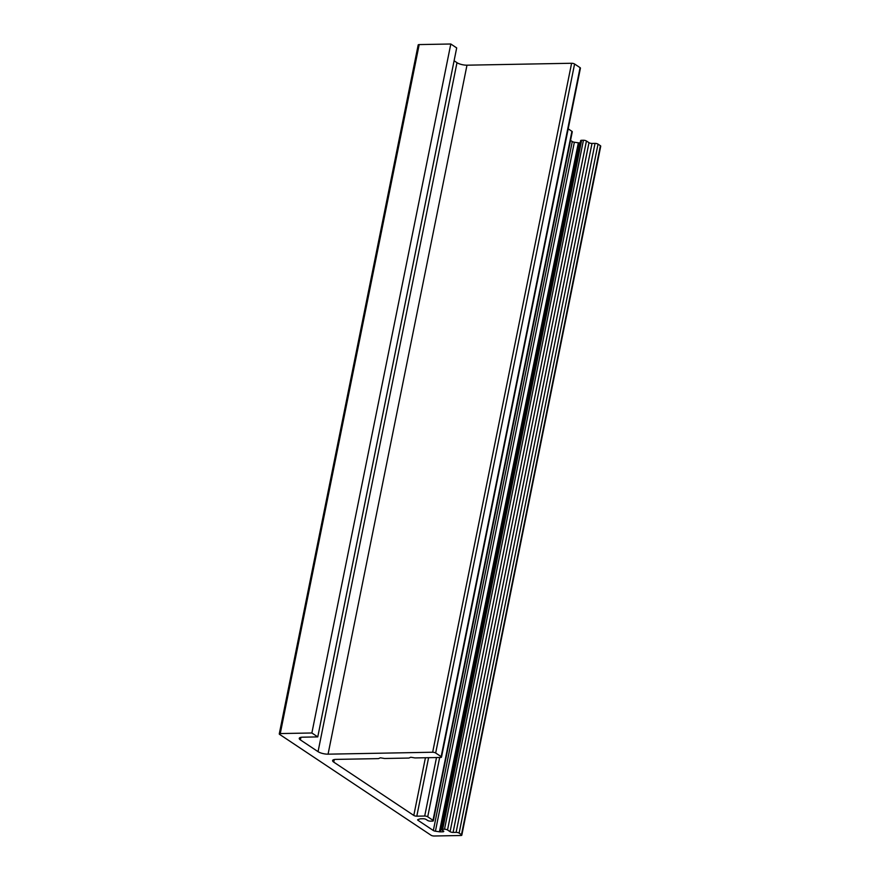 <?xml version="1.0" encoding="UTF-8"?>
<svg xmlns="http://www.w3.org/2000/svg" width="880" height="880" viewBox="0 0 880 880"><rect width="100%" height="100%" fill="white"/><g stroke="black" fill="none" stroke-linecap="round" stroke-linejoin="round"><path stroke-width="1.32" d="M408.892 758.054L384.56 758.494L380.391 757.801L378.477 758.615L335.907 759.396A7.37 2.211 -168.6 0 0 332.607 760.551A7.37 2.211 -168.6 0 0 333.751 762.124L413.798 815.43A2.211 0.66 -168.6 0 0 416.801 816.178L424.71 816.035A2.211 0.66 11.4 0 1 427.713 816.783L433.004 820.314A2.211 0.66 11.4 0 1 433.345 820.776A2.211 0.66 11.4 0 1 432.355 821.128L430.529 821.161A2.211 0.66 11.4 0 1 427.526 820.413L426.162 819.5A2.211 0.66 -168.6 0 0 423.159 818.741L420.728 818.796A2.211 0.66 -168.6 0 0 420.046 818.884L417.956 819.577A2.211 0.66 -168.6 0 0 417.648 819.83A2.211 0.66 -168.6 0 0 417.989 820.303L433.345 830.522A2.211 0.66 -168.6 0 0 435.424 831.215L439.428 831.787A2.211 0.66 -168.6 0 0 440.341 831.853L442.772 831.809A2.211 0.66 -168.6 0 0 443.762 831.468A2.211 0.66 -168.6 0 0 443.421 830.995L442.046 830.082A2.211 0.66 11.4 0 1 441.705 829.609A2.211 0.66 11.4 0 1 442.695 829.257L444.521 829.224A2.211 0.66 11.4 0 1 447.524 829.983L450.076 831.677A2.211 0.66 -168.6 0 0 453.079 832.425L456.115 832.37A2.211 0.66 11.4 0 1 459.118 833.118L461.472 834.691A2.211 0.66 11.4 0 1 461.813 835.164A2.211 0.66 11.4 0 1 460.823 835.505L434.06 836A2.211 0.66 11.4 0 1 431.068 835.252L279.609 734.382A2.211 0.66 11.4 0 1 279.268 733.909A2.211 0.66 11.4 0 1 280.258 733.568L311.872 732.985L317.757 736.901L302.555 737.187A7.37 2.211 -168.6 0 0 299.255 738.342A7.37 2.211 -168.6 0 0 300.399 739.904L318.054 751.663A7.37 2.211 -168.6 0 0 328.064 754.171L432.663 752.235A2.211 0.66 11.4 0 1 435.666 752.994L441.155 756.646A2.211 0.66 11.4 0 1 441.507 757.119A2.211 0.66 11.4 0 1 440.517 757.471L414.975 757.933L410.795 757.24L408.892 758.054M568.183 128.832L571.923 131.329A2.211 0.66 11.4 0 1 572.275 131.802L433.345 820.776M570.537 140.393L572.264 141.537A2.211 0.66 -168.6 0 0 574.354 142.23L578.347 142.813A2.211 0.66 -168.6 0 0 579.271 142.868L580.184 142.857M441.705 829.609L580.635 140.624A2.211 0.66 11.4 0 1 581.625 140.283L583.44 140.25A2.211 0.66 11.4 0 1 586.443 140.998L588.995 142.692A2.211 0.66 -168.6 0 0 591.998 143.44L595.034 143.385A2.211 0.66 11.4 0 1 598.037 144.133L600.391 145.706A2.211 0.66 11.4 0 1 600.732 146.179L461.813 835.164M279.268 733.909L418.187 44.935A2.211 0.66 11.4 0 1 419.177 44.583L450.802 44L311.872 732.985M450.802 44L456.687 47.916L317.757 736.901M454.091 60.764L456.984 62.689A7.37 2.211 -168.6 0 0 466.983 65.186L571.593 63.261A2.211 0.66 11.4 0 1 574.585 64.009L580.085 67.661A2.211 0.66 11.4 0 1 580.426 68.134L441.507 757.119M334.268 759.55L333.751 762.124M425.425 757.746L413.798 815.43M428.593 757.691L416.801 816.178M436.502 757.537L424.71 816.035M439.67 757.482L427.713 816.783M571.923 131.329L433.004 820.314M418.154 819.511L417.989 820.303M572.264 141.537L433.345 830.522M574.354 142.23L435.424 831.215M578.347 142.813L439.428 831.787M579.271 142.868L440.341 831.853M442.992 830.709L442.772 831.809M581.625 140.283L442.695 829.257M583.44 140.25L444.521 829.224M586.443 140.998L447.524 829.983M588.995 142.692L450.076 831.677M591.998 143.44L453.079 832.425M595.034 143.385L456.115 832.37M598.037 144.133L459.118 833.118M600.391 145.706L461.472 834.691M419.177 44.583L280.258 733.568M300.916 737.341L300.399 739.904M456.984 62.689L318.054 751.663M466.983 65.186L328.064 754.171M571.593 63.261L432.663 752.235M574.585 64.009L435.666 752.994M580.085 67.661L441.155 756.646"/></g></svg>
